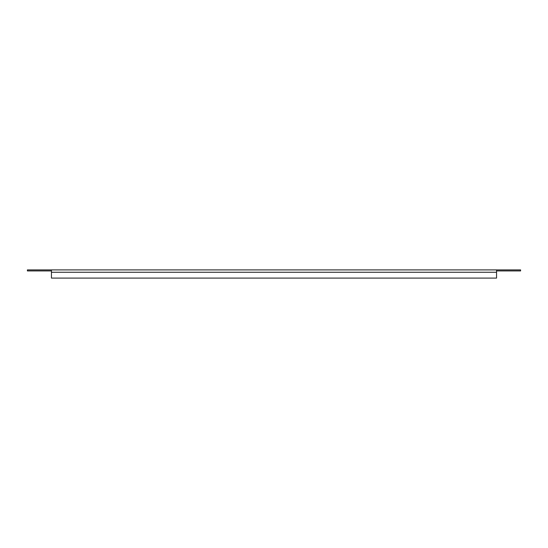 <?xml version="1.0" encoding="UTF-8"?>
<svg xmlns="http://www.w3.org/2000/svg" width="548" height="548" viewBox="0 0 548 548"><rect width="100%" height="100%" fill="white"/><g stroke="black" fill="none" stroke-linecap="round" stroke-linejoin="round"><path stroke-width="0.82" d="M51.444 270.931L27.4 270.931L27.4 269.904L496.557 269.904L496.557 278.096L51.444 278.096L51.444 269.904M496.557 269.904L520.6 269.904L520.6 270.931L496.557 270.931M51.444 272.26L496.557 272.26"/></g></svg>
